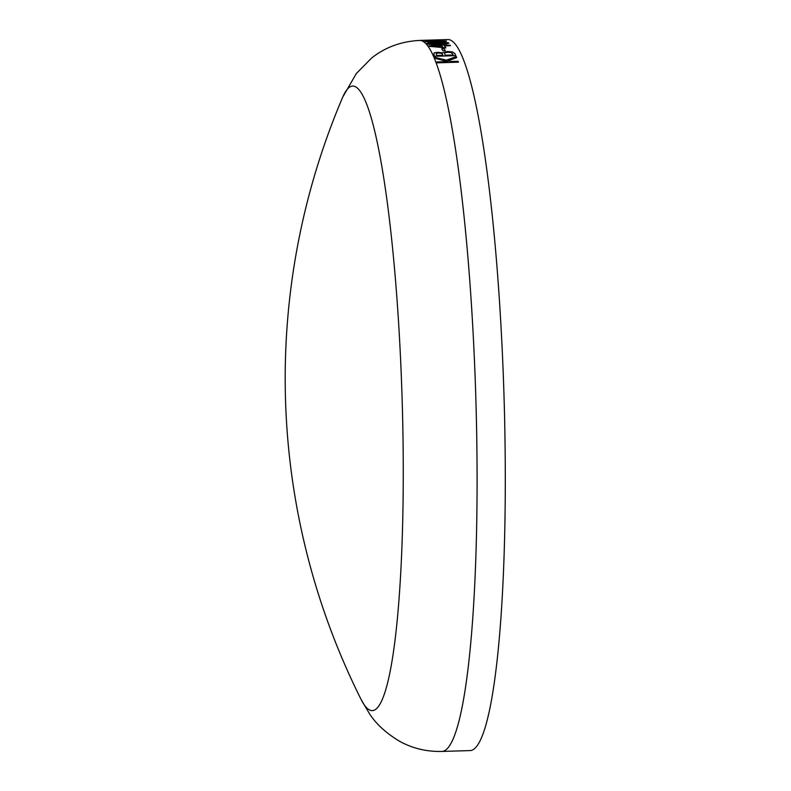 <?xml version="1.0" encoding="UTF-8"?>
<svg xmlns="http://www.w3.org/2000/svg" width="791" height="791" viewBox="0 0 791 791"><rect width="100%" height="100%" fill="white"/><g stroke="black" fill="none" stroke-linecap="round" stroke-linejoin="round"><path stroke-width="1.19" d="M422.503 40.39L448.022 39.55A355.683 45.067 88.2 0 1 503.936 393.691A355.683 45.067 88.2 0 1 469.755 750.59L441.536 751.45C426.161 751.727 412.071 748.276 399.267 741.088C385.879 732.98 375.883 723.765 369.308 713.442L361.22 699.709A312.564 39.599 88.2 0 0 361.24 699.728A312.564 39.599 88.2 0 0 368.972 709.636A312.564 39.599 88.2 0 0 400.938 367.014A312.564 39.599 88.2 0 0 342.8 96.967L356.345 73.523L371.473 58.168C385.069 47.302 401.175 41.379 419.813 40.41A355.683 45.067 88.2 0 1 475.727 394.551A355.683 45.067 88.2 0 1 441.536 751.45M452.333 51.899L454.874 53.511A355.683 45.067 88.2 0 1 455.853 55.657L434.694 56.299A355.683 45.067 88.2 0 0 433.883 54.52L434.032 52.957L437.641 52.265L442.416 52.868L447.301 51.484L452.333 51.899L454.874 53.58A355.624 45.057 88.2 0 1 455.824 55.657M433.883 54.52L434.032 52.957L437.641 52.335L442.307 52.938L447.301 51.544L452.333 51.959M445.313 50.723L442.911 50.802A355.683 45.067 88.2 0 0 441.744 48.735L444.156 48.656A355.683 45.067 88.2 0 1 445.313 50.723M441.774 45.473A355.683 45.067 88.2 0 0 441.358 44.919L443.771 44.85A355.683 45.067 88.2 0 1 444.186 45.394L450.079 45.216A355.683 45.067 88.2 0 1 450.435 45.7L444.542 45.878A355.683 45.067 88.2 0 1 445.877 47.895L429.256 46.323A355.683 45.067 88.2 0 0 428.92 45.868L441.774 45.473L428.969 45.927M426.576 43.782C426.992 43.021 430.373 42.595 436.721 42.506C442.911 42.21 446.945 42.407 448.813 43.1L448.813 43.04C448.408 43.881 445.026 44.355 438.669 44.464C432.479 44.741 428.455 44.494 426.576 43.713C426.982 42.961 430.363 42.536 436.721 42.447C442.911 42.15 446.945 42.348 448.813 43.04L448.892 43.218M424.174 41.725L434.318 40.835L446.401 40.984C445.995 41.528 442.614 41.883 436.256 42.022L424.164 41.666L434.318 40.776L446.48 41.092M436.355 40.46L433.943 40.539A355.683 45.067 88.2 0 0 432.806 40.183L435.218 40.114A355.683 45.067 88.2 0 1 436.355 40.46M442.327 39.787L419.813 40.41M456.694 57.644L448.181 60.759L450.949 61.48L458.127 61.263A355.683 45.067 88.2 0 1 458.473 62.192L437.314 62.845A355.683 45.067 88.2 0 0 436.968 61.906L448.003 61.569L435.623 58.504A355.683 45.067 88.2 0 0 435.179 57.436L446.361 60.165L456.269 56.626A355.683 45.067 88.2 0 1 456.694 57.644M448.181 60.759L450.949 61.54L458.127 61.322A355.624 45.057 88.2 0 1 458.454 62.192M436.988 61.965L448.003 61.569M435.179 57.506L446.361 60.225L456.269 56.695A355.624 45.057 88.2 0 1 456.674 57.644M422.503 40.331L439.954 39.797M433.043 40.242L435.218 40.173A355.624 45.057 88.2 0 1 436.207 40.47M426.576 41.656L443.988 41.122M444.038 41.122L426.576 41.587L443.988 41.053M428.94 43.604L438.283 44.078L446.401 43.179M444.582 43.752L446.44 43.248M446.401 43.11L437.107 42.793L428.989 43.643L444.582 43.693M444.186 45.394L450.079 45.285A355.624 45.057 88.2 0 1 450.386 45.7M444.542 45.878L444.542 45.947A355.624 45.057 88.2 0 1 445.837 47.895M441.408 44.978L443.771 44.909A355.624 45.057 88.2 0 1 444.186 45.463M432.697 46.303L443.197 47.539A355.683 45.067 88.2 0 0 442.129 45.957L432.697 46.303M432.697 46.244L443.197 47.539M441.783 48.795L444.156 48.726A355.624 45.057 88.2 0 1 445.284 50.723M433.883 54.579L434.032 53.027M445.323 55.241L453.085 54.945L445.323 55.241A355.624 45.057 88.2 0 0 444.74 53.986L444.74 53.926A355.683 45.067 88.2 0 1 445.323 55.182M444.779 52.868L444.74 53.986L444.779 52.868M436.751 55.499L442.911 55.251L436.751 55.499A355.624 45.057 88.2 0 0 436.316 54.549L436.316 54.49A355.683 45.067 88.2 0 1 436.751 55.439M436.375 53.452L436.316 54.549L436.375 53.452M436.375 53.392L436.316 54.49L436.375 53.392L438.392 53.037L441.279 53.274L442.436 54.223A355.683 45.067 88.2 0 1 442.911 55.251M444.779 52.809L444.74 53.926L444.779 52.809L447.815 52.246L451.068 52.552L452.6 53.877A355.683 45.067 88.2 0 1 453.085 54.945M342.8 96.967A716.705 716.705 0 0 0 361.26 699.788"/></g></svg>

